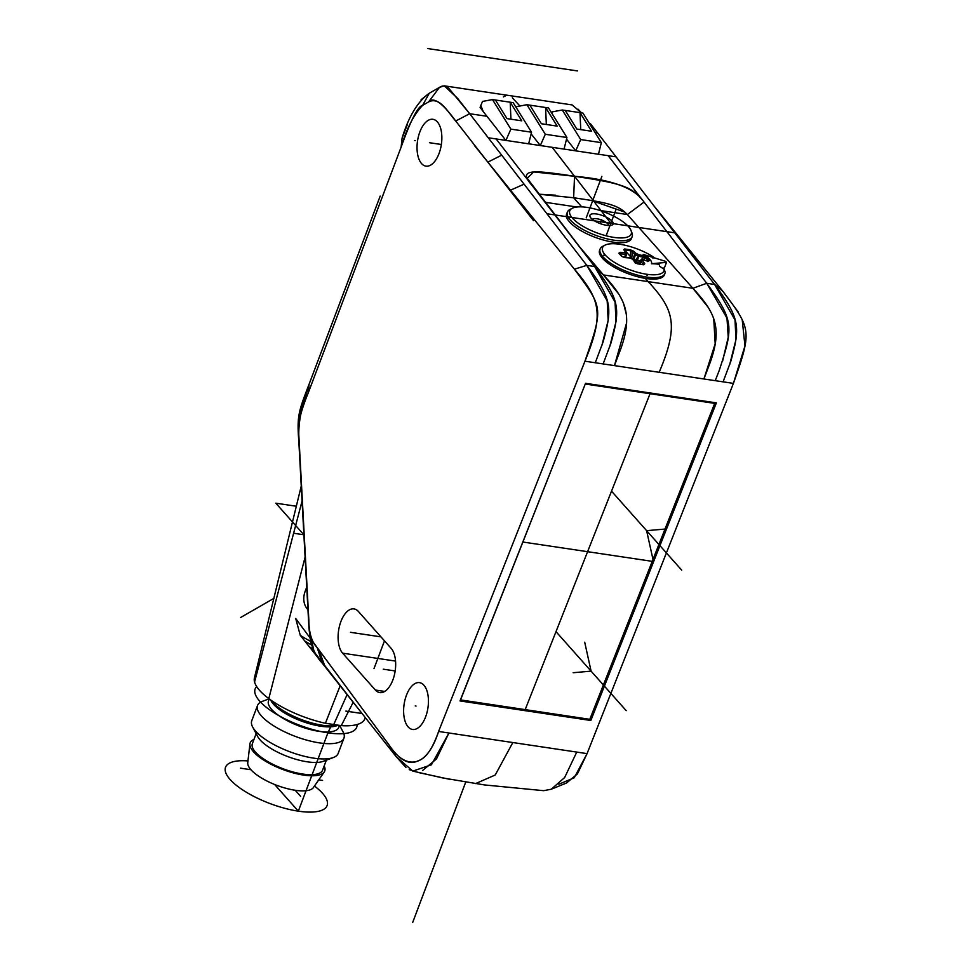 <?xml version="1.0" encoding="UTF-8"?>
<svg xmlns="http://www.w3.org/2000/svg" width="971" height="971" viewBox="0 0 971 971"><rect width="100%" height="100%" fill="white"/><g stroke="black" fill="none" stroke-linecap="round" stroke-linejoin="round"><path stroke-width="1.46" d="M320.26 660.596L300.245 635.289L295.694 618.478L389.225 745.218L317.214 647.596C311.667 642.037 308.887 632.922 308.851 620.263L298.777 434.413C297.199 426.038 300.318 412.311 308.11 393.243L401.132 147.094C410.879 119.979 418.052 106.057 422.64 105.341L428.612 101.906C433.442 96.517 442.473 102.877 455.702 121.011L487.843 162.133L574.431 269.185C602.821 307.953 603.841 306.484 584.943 361.212L438.601 731.454C432.665 748.556 425.917 758.315 418.355 760.706C409.228 765.451 399.506 760.281 389.225 745.218C404.567 769.081 426.111 770.294 438.601 731.454L448.918 732.996L431.44 764.784L412.796 771.108L395.925 756.348L325.139 666.798L318.828 649.83M391.143 648.337L358.384 611.463A23.668 12.04 -81.5 0 0 354.002 608.902A23.668 12.04 -81.5 0 0 340.906 621.525A23.668 12.04 -81.5 0 0 342.617 653.167L375.389 690.041A23.668 12.04 -81.5 0 0 379.77 692.602A23.668 12.04 -81.5 0 0 392.854 679.979A23.668 12.04 -81.5 0 0 391.143 648.337M423.902 685.198A23.668 12.04 -81.5 0 0 419.521 682.637A23.668 12.04 -81.5 0 0 406.436 695.26A23.668 12.04 -81.5 0 0 408.148 726.903A23.668 12.04 -81.5 0 0 412.529 729.464A23.668 12.04 -81.5 0 0 425.626 716.853A23.668 12.04 -81.5 0 0 423.902 685.198M439.038 153.515A23.668 12.04 -81.5 0 0 432.945 119.299A23.668 12.04 -81.5 0 0 419.848 131.922A23.668 12.04 -81.5 0 0 425.941 166.126A23.668 12.04 -81.5 0 0 439.038 153.515M325.139 666.798L322.238 663.144C316.983 657.561 313.026 650.169 310.392 640.957L308.936 627.703L305.1 557.099L268.797 698.61A58.891 19.833 20.7 0 0 325.406 723.261L341.27 725.628A58.891 19.833 20.7 0 0 364.428 719.657L365.46 717.812M558.883 784.228L574.237 777.771L587.067 753.63L576.75 752.088L587.067 753.63L576.75 752.088L564.649 777.528L551.261 789.229L566.566 782.99L577.429 773.899L587.067 753.63L733.421 383.387C752.052 330.553 751.348 328.987 722.91 291.373L653.617 205.451L597.493 132.809L594.992 132.432M551.261 789.229L543.626 790.673L484.371 784.92L442.849 777.965L412.796 771.108M566.518 139.156L575.694 150.845L598.464 154.243L601.34 142.652L582.94 113.085L579.99 112.636L591.57 131.243L576.823 129.046L565.243 110.439L579.99 112.636L580.755 129.629M516.366 107.854L516.936 106.579L526.901 104.71L545.301 134.277L566.93 137.506L564.054 149.097L540.301 145.553L531.125 133.864M566.93 137.506L548.53 107.939L545.581 107.502L557.16 126.109L541.43 123.754L529.85 105.147L545.581 107.502L546.345 124.494M444.269 85.836L439.462 87.39C443.395 84.829 446.988 85.739 450.253 90.085L469.673 113.716L457.632 98.387L444.269 85.836L572.089 104.929L581.483 112.867L578.073 109.189M590.502 123.79L597.493 132.809M483.182 111.495L480.087 107.38L482.514 101.433L492.479 99.564L510.88 129.131L505.891 140.419L483.182 111.495L480.779 105.366M505.891 140.419L528.649 143.817L531.538 132.214L513.137 102.647L510.188 102.21L521.767 120.817L507.008 118.62L495.428 100.013L510.188 102.21L510.94 119.202M486.957 116.289L469.673 113.716L586.787 265.362C611.997 298.983 612.713 307.564 603.027 342.108L595.272 362.753L584.943 361.212C604.448 313.754 600.333 299.541 574.431 269.185L474.418 145.504M510.88 129.131L531.538 132.214M492.479 99.564L495.428 100.013M545.301 134.277L540.301 145.553L528.661 143.793M526.901 104.71L529.85 105.147M608.21 155.688L642.401 199.977C631.284 187.051 623.892 183.677 574.529 176.273L533.637 171.928L527.241 178.324L594.653 266.527L496.12 138.938M742.208 319.702L744.963 345.919L733.421 383.387L723.092 381.846L730.847 361.2C740.351 326.826 740.145 318.524 714.607 284.454L651.905 203.255L714.607 284.454L735.011 319.969L735.969 339.559L729.707 364.55M555.667 195.195L538.796 194.2L573.643 197.768C609.8 202.939 618.309 205.342 627.375 214.567L644.04 202.077L706.742 283.277L726.988 318.16L728.226 337.253L722.533 361.37M723.092 381.846L715.226 380.668L719.135 370.704C733.542 326.972 734.076 320.685 706.742 283.277L714.607 284.454L722.91 291.373L738.288 312.067M590.829 720.482L459.999 700.941L585.549 383.314L716.38 402.868L590.829 720.482L589.81 719.317L460.412 699.897M487.843 162.133L501.691 155.166M439.462 87.39L428.612 101.906L422.64 105.341L429.243 93.265L439.462 87.39L429.243 93.265C417.724 101.542 408.67 116.484 402.091 138.1L407.383 124.494M380.183 196.081L343.673 292.708L380.183 196.081M305.1 557.099L298.85 441.854C296.847 416.098 298.449 411.753 309.081 384.261L343.673 292.708L309.081 384.261L308.11 393.243C301.872 405.975 298.765 419.703 298.777 434.413L308.851 620.263C308.984 633.056 311.764 642.171 317.214 647.596L353.493 696.765M301.253 486.046L254.438 677.867A58.891 19.833 20.7 0 0 254.572 682.055C256.004 687.055 260.738 692.566 268.797 698.61M270.86 700.103A39.835 13.412 20.7 0 0 272.39 702.009A39.835 13.412 20.7 0 0 303.559 720.361A39.835 13.412 20.7 0 0 337.507 725.288M337.811 725.313L336.731 725.725A37.529 12.635 -159.3 0 1 304.688 722.23A37.529 12.635 -159.3 0 1 273.579 704.339A37.529 12.635 -159.3 0 1 271.152 700.953L270.618 699.933M269.258 698.95L268.506 700.928A37.529 12.635 20.7 0 0 271.662 709.425A37.529 12.635 20.7 0 0 318.828 731.309A37.529 12.635 20.7 0 0 338.721 727.461L339.474 725.483M339.668 725.495L343.054 731.867A46.195 15.56 -159.3 0 1 343.94 738.154A46.195 15.56 -159.3 0 1 333.89 743.446A46.195 15.56 -159.3 0 1 319.459 742.888A46.195 15.56 -159.3 0 1 261.405 715.943A46.195 15.56 -159.3 0 1 257.521 705.492A46.195 15.56 -159.3 0 1 262.352 701.365L269.088 698.829M257.521 705.492L251.756 720.749A46.195 15.56 20.7 0 0 252.654 727.036A46.195 15.56 20.7 0 0 255.64 731.199A46.195 15.56 20.7 0 0 313.694 758.145A46.195 15.56 20.7 0 0 333.356 757.526A46.195 15.56 20.7 0 0 338.175 753.411L343.94 738.154M333.356 757.526L323.27 761.325A37.529 12.635 -159.3 0 1 307.297 761.822A37.529 12.635 -159.3 0 1 260.131 739.938A37.529 12.635 -159.3 0 1 257.703 736.552L252.654 727.036M256.15 733.627L252.363 743.652A37.529 12.635 20.7 0 0 255.519 752.137A37.529 12.635 20.7 0 0 293.072 771.994A37.529 12.635 20.7 0 0 322.578 770.185L326.365 760.159M324.168 765.973A39.835 13.412 -159.3 0 1 324.217 772.006A39.835 13.412 -159.3 0 1 291.846 772.491A39.835 13.412 -159.3 0 1 253.552 751.845A39.835 13.412 -159.3 0 1 249.935 743.932A39.835 13.412 -159.3 0 1 253.953 739.441M249.935 743.932L247.751 762.733A35.223 11.858 20.7 0 0 250.955 769.724A35.223 11.858 20.7 0 0 284.806 787.979A35.223 11.858 20.7 0 0 313.415 787.542L324.217 772.006M577.976 244.935L603.428 274.939L692.906 288.302L627.375 214.567L692.906 288.302C715.069 312.189 722.339 327.664 710.529 361.515L703.926 378.981L595.272 362.753M585.999 255.337L603.428 274.939C625.591 298.825 632.861 314.288 621.052 348.152L614.449 365.618L626.501 323.27M505.867 140.394L488.243 137.761L586.787 265.362L594.653 266.527C620.153 300.549 620.408 308.899 610.893 343.273L603.137 363.931M662.465 268.154L664.382 267.972L666.494 262.376L651.468 263.736A149.704 80.435 -56.1 0 1 658.957 264.27A27.71 9.334 -159.3 0 1 659.697 266.345A150.25 140.334 -138.5 0 1 664.225 269.355A32.844 11.057 -159.3 0 1 646.577 274.235A32.844 11.057 -159.3 0 1 605.309 255.082A32.844 11.057 -159.3 0 1 604.957 245.178A32.844 11.057 -159.3 0 1 619.959 244.279A32.844 11.057 -159.3 0 1 653.022 256.745L652.998 258.359M600.102 249.001L599.568 250.433A34.64 11.664 20.7 0 0 602.481 258.274A34.64 11.664 20.7 0 0 637.146 276.601A34.64 11.664 20.7 0 0 664.382 274.927L664.917 273.494A34.64 11.664 -159.3 0 1 646.552 277.038A34.64 11.664 -159.3 0 1 603.015 256.842A34.64 11.664 -159.3 0 1 600.102 249.001A34.64 11.664 -159.3 0 1 602.651 246.379L604.957 245.178M666.494 262.376A37.529 12.635 -159.3 0 0 665.56 261.333L643.142 254.378A18.607 6.263 -159.3 0 1 649.927 259.451A18.607 6.263 -159.3 0 1 651.468 263.736M631.72 258.759L632.255 252.096A149.231 75.932 98.5 0 1 634.694 254.329A1.153 0.935 -46 0 1 636.078 253.443A9.892 3.326 20.7 0 1 638.821 254.718A150.384 119.142 138.4 0 1 643.567 255.81L646.65 257.364A136.875 83.421 135 0 1 648.094 258.929A136.875 83.421 135 0 1 649.478 260.556L648.276 261.114A150.384 119.142 -41.6 0 0 642.219 259.755L642.608 260.483M633.529 259.985L636.078 253.443A150.384 76.515 -81.5 0 0 633.614 251.198L630.519 249.875A136.875 116.751 83.5 0 0 624.571 248.989L623.71 249.717A150.384 76.515 98.5 0 1 626.161 251.962A9.892 3.326 20.7 0 0 625.19 252.678A150.384 119.142 138.4 0 0 620.178 252.314L618.843 253.213A136.875 36.218 69.2 0 1 619.838 254.305A136.875 36.218 -110.8 0 1 620.251 254.766A136.875 36.218 -110.8 0 1 620.675 255.252A136.875 36.218 69.2 0 1 621.671 256.393L624.887 257.618A150.384 119.142 -41.6 0 1 629.912 257.983A9.892 3.326 20.7 0 0 632.655 259.257A150.384 76.515 98.5 0 1 634.84 262.243L637.813 263.894A136.875 69.548 -11.9 0 1 643.749 264.78L644.744 263.724A150.384 76.515 -81.5 0 0 641.94 259.949A8.666 2.913 20.7 0 0 642.219 259.755M664.225 269.355L665.184 272.074A34.64 11.664 -159.3 0 1 664.917 273.494M653.022 256.745A150.25 42.056 -63.3 0 0 651.274 256.866L651.383 256.927M643.567 255.81A1.153 0.619 104.2 0 1 643.579 257.351L645.533 257.728A1.153 0.91 -44 0 1 646.65 257.364M649.478 260.556A1.153 0.91 140.8 0 0 648.337 260.883L647.317 261.575M641.479 260.349L641.127 261.575L641.94 259.949M634.366 261.102A8.666 2.913 -159.3 0 1 635.677 261.757L640.265 263.359M620.505 254.657L620.372 253.892A149.231 118.231 -41.6 0 1 625.348 254.244L625.19 252.678A1.153 1.08 30.5 0 1 625.955 254.147L624.147 257.424M620.178 252.314L620.372 253.892L619.619 253.856M644.744 263.724A1.153 0.874 145.1 0 0 643.3 264.537L643.093 264.755M643.555 264.767L637.292 263.784M635.435 263.359L634.84 262.243M637.546 263.699L635.398 262.546L633.201 259.548A1.153 0.898 142.4 0 0 632.655 259.257L632.704 259.269M630.203 258.14L629.402 257.946M626.95 252.678L632.74 259.196L630.106 257.97A1.153 1.153 0 0 0 629.669 257.837L622.265 256.66A1.153 0.898 139.4 0 0 621.671 256.393M624.693 257.473L625.955 254.147A8.666 2.913 20.7 0 1 626.805 253.528L625.3 257.509M626.878 253.213L626.805 253.528A1.153 1.007 69.8 0 0 626.161 251.962A1.153 0.935 -46 0 1 626.878 252.994M624.389 250.931L624.571 248.989M630.519 249.875L632.255 252.096L633.614 251.198M635.677 261.757L638.821 254.718A1.153 0.607 101.8 0 1 638.869 256.271L637.874 255.931A8.666 2.913 20.7 0 0 635.483 254.815L634.694 254.329L632.837 259.245M567.343 212.127L566.615 214.069A34.64 11.664 20.7 0 0 569.516 221.91A34.64 11.664 20.7 0 0 604.18 240.238A34.64 11.664 20.7 0 0 631.429 238.563L632.157 236.621A34.64 11.664 -159.3 0 1 613.793 240.177A34.64 11.664 -159.3 0 1 570.256 219.968A34.64 11.664 -159.3 0 1 567.343 212.127A34.64 11.664 -159.3 0 1 569.88 209.518L572.186 208.304A32.844 11.057 -159.3 0 1 587.188 207.418A32.844 11.057 -159.3 0 1 628.455 226.571A32.844 11.057 -159.3 0 1 631.053 230.552A32.844 11.057 -159.3 0 1 613.806 237.373A32.844 11.057 -159.3 0 1 572.538 218.22A32.844 11.057 -159.3 0 1 572.186 208.304M631.053 230.552L631.987 232.979A34.64 11.664 -159.3 0 1 632.157 236.621M606.572 225.308A12.417 4.175 20.7 0 0 611.657 225.211A12.417 4.175 20.7 0 0 612.106 221.23A12.417 4.175 20.7 0 0 596.51 213.984A12.417 4.175 20.7 0 0 590.271 217.128A12.417 4.175 20.7 0 0 590.975 218.074A12.417 4.175 20.7 0 0 606.572 225.308M608.55 225.515A8.666 2.913 20.7 0 0 596.874 218.742A8.666 2.913 20.7 0 0 592.407 219.41M460.509 700.006L585.307 383.946M585.392 384.055L714.692 403.378L713.964 402.504M714.692 403.378L589.798 719.329M551.771 113.146L552.329 111.859L562.294 110.002L580.694 139.557L575.694 150.845M580.694 139.557L601.34 142.652M562.294 110.002L565.243 110.439M416.025 706.051L415.236 705.929M412.687 922.45L465.716 782.116M520.055 708.903L519.691 709.862M597.505 132.809L674.748 232.834L610.832 223.281L552.171 147.325L574.529 176.273L573.643 197.768L581.738 206.872M613.065 242.119L614.509 243.745M645.266 278.361L648.167 281.614C673.983 309.373 679.081 325.261 659.188 372.294M609.752 346.623L616.015 321.644L615.056 302.042L594.653 266.527L603.428 274.939L619.025 294.407M623.455 303.098L626.234 313.973M573.643 197.768L574.529 176.273C611.706 179.489 634.876 188.095 644.04 202.077L706.742 283.277L692.906 288.302L708.223 307.334M713.734 318.634L715.19 343.722L703.926 378.981L715.226 380.668M574.431 269.185L586.787 265.362L607.178 300.84L608.162 320.418L601.911 345.373M598.464 154.231L616.075 156.853L651.905 203.255M657.27 210.209L722.91 291.373M564.054 149.085L575.682 150.821M733.421 383.387L584.943 361.212M599.872 210.464L627.327 214.518M625.045 212.2L591.8 200.572M574.529 176.273C533.686 170.107 516.803 168.311 531.95 185.34M545.022 202.259L576.871 207.017M644.04 202.077L627.375 214.567M512.834 742.536L495.234 775.004L475.547 783.609M576.75 752.088L448.918 732.996L576.75 752.088L448.918 732.996L436.428 758.994L422.616 770.452M415.831 771.581L409.216 769.663M405.914 767.454L395.925 756.348L325.127 666.774M310.477 641.309A207.345 164.281 -41.6 0 1 300.245 635.289L304.76 640.994A214.652 170.071 -41.6 0 0 311.509 644.975M319.568 659.71L309.725 647.281L313.232 649.32M448.918 732.996L438.601 731.454L448.918 732.996M449.573 779.288L418.55 772.564M309.725 647.281L304.76 640.994M309.276 646.71L313.172 649.174M307.953 609.739A23.098 18.303 -41.6 0 1 305.234 591.108L307.018 586.387M350.992 632.388L380.948 636.867L350.992 632.388M383.751 669.262L395.173 670.961L383.751 669.262M650.036 393.716L525.153 709.667M652.245 561.347L522.944 542.036M616.075 209.408L606.122 235.771M414.593 140.492L415.467 140.625M429.437 142.713L441.356 144.497M427.628 48.55L577.429 70.932M362.062 713.515L345.882 711.1M503.379 96.93L505.721 95.728M512.324 97.816L519.922 106.009M317.214 647.596L322.238 663.144L358.348 708.83A360.047 285.268 138.4 0 0 358.36 708.83L359.367 710.117A365.242 289.382 138.4 0 0 359.379 710.117L315.454 653.58M313.839 650.606L308.936 627.703L298.51 435.324M298.182 427.252L298.158 424.606M298.352 419.703L309.081 384.261M421.111 99.71L429.243 93.265M533.455 220.538L455.702 121.011L469.673 113.716L546.928 213.741L610.832 223.281M455.702 121.011C447.534 111.714 439.863 96.335 428.612 101.906M422.64 105.341C413.828 114.602 406.655 128.524 401.132 147.094L308.11 393.243M296.361 506.243L275.813 503.184L303.887 534.778L294.055 533.31M384.492 640.848L374.029 668.546M601.886 176.346L586.205 217.868L601.886 176.346M641.212 260.835L633.274 259.645M605.71 255.531L603.634 255.215M624.838 250.3L625.773 251.355M633.99 260.592L636.418 263.323M646.043 274.15L647.172 275.424M638.323 256.866L635.981 263.068M634.087 257.084L633.165 259.512M636.66 258.298L635.168 262.231M601.535 219.652L600.394 222.687M383.266 669.189L395.173 670.961M350.495 632.315L380.948 636.867M276.322 786.413L276.747 785.296M247.969 760.924A54.279 18.279 20.7 0 0 231.802 781.291A54.279 18.279 20.7 0 0 298.328 811.161A54.279 18.279 20.7 0 0 314.458 786.049M256.672 686.582A54.279 18.279 20.7 0 0 272.912 712.022A54.279 18.279 20.7 0 0 327.919 732.838A54.279 18.279 20.7 0 0 357.097 724.524M298.874 442.145L308.912 627.412M274.599 784.459L298.328 811.161L327.919 732.838L331.827 724.5M240.638 617.495L273.968 598.318M365.205 717.484A58.891 19.833 -159.3 0 1 333.636 724.779L347.108 694.593M322.59 780.429L318.755 779.859M250.955 769.724L240.432 768.158M295.22 790.273L300.646 796.378M555.995 631.648L626.198 710.651L555.995 631.648M611.524 491.168L681.727 570.171L611.524 491.168M584.7 642.207L591.096 671.143L573.169 672.721L591.096 671.143L584.7 642.207M653.022 559.612L646.625 530.676L664.552 529.098L646.625 530.676L653.022 559.612M395.925 756.348L389.225 745.218M650.182 201.021L653.617 205.451M510.54 190.17L524.085 184.162M401.132 147.094L402.091 138.1M298.777 434.413L298.85 441.854M308.936 627.703L308.851 620.263M302.066 501.012L254.572 682.055M340.141 685.781L325.406 723.261M353.189 702.276L341.27 725.628M643.288 259.876L645.533 257.728A135.831 82.778 135 0 1 648.337 260.883L648.203 261.005M641.139 261.26L640.083 264.051M643.3 264.537L643.275 264.549A149.231 75.932 98.5 0 0 641.127 261.575L640.192 264.063M624.826 250.482L624.863 249.996A135.831 115.865 -96.5 0 1 630.762 250.87L630.191 258.019M636.673 262.085L638.869 256.271A149.231 118.231 -41.6 0 1 643.579 257.351L638.372 262.34M640.605 262.437L639.986 263.044M375.389 690.041L384.71 691.425M395.549 661.081L342.617 653.167M648.3 261.26L642.304 259.67M641.236 260.786L639.998 264.039M622.265 256.66L619.425 253.467M625.373 257.521L626.926 253.419A1.153 1.153 0 0 0 626.647 252.181L624.268 250.409"/></g></svg>
